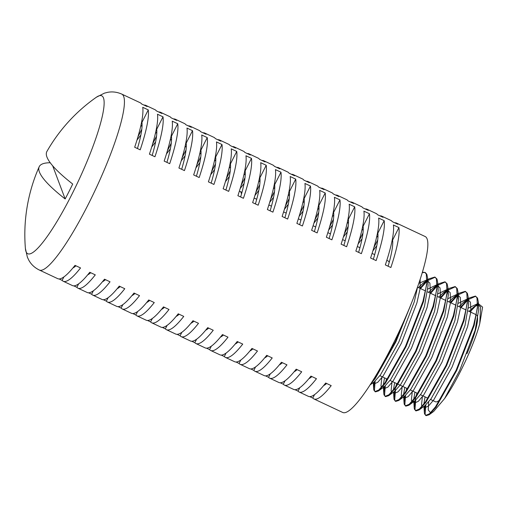 <?xml version="1.0" encoding="UTF-8"?>
<svg xmlns="http://www.w3.org/2000/svg" width="508" height="508" viewBox="0 0 508 508"><rect width="100%" height="100%" fill="white"/><g stroke="black" fill="none" stroke-linecap="round" stroke-linejoin="round"><path stroke-width="0.76" d="M468.255 310.991L476.263 314.75A48.057 8.268 115.1 0 1 476.294 314.769M476.815 315.189A48.057 8.268 115.1 0 1 466.992 353.625M425.825 404.933L425.113 414.204L425.875 415.506M425.082 405.536L424.332 412.426L424.561 413.944L426.142 415.665L429.184 414.744L436.074 407.073L456.705 370.446L474.18 325.431L478.32 301.917L477.52 298.056L475.418 296.088L469.602 297.84L468.281 298.882M425.59 415.404L429.482 413.798L435.521 406.813L456.152 370.186L473.627 325.177L477.476 307.899L476.968 297.796L475.418 296.088M417.487 393.338L417.093 394.691M415.684 400.171L414.979 409.448L415.741 410.743M415.633 397.777L414.191 407.67L414.426 409.188L416.001 410.909L419.043 409.988L425.939 402.311L446.57 365.69L464.039 320.675L468.179 297.155L467.379 293.294L465.284 291.332L459.461 293.078L458.146 294.126M416.935 393.078L416.052 396.183M415.449 410.648L419.348 409.035L425.387 402.05L446.018 365.43L463.486 320.415L467.335 303.143L466.827 293.033L465.284 291.332M407.353 388.576L406.952 389.934M405.549 395.415L404.844 404.685L405.606 405.987M404.812 396.018L404.057 402.908L404.292 404.425L405.867 406.146L408.908 405.225L415.804 397.554L436.429 360.928L453.904 315.913L458.045 292.398L457.244 288.538L455.143 286.569L449.326 288.322L448.005 289.363M406.8 388.315L405.911 391.42M405.314 405.886L409.207 404.279L415.252 397.294L435.877 360.667L453.352 315.659L457.2 298.38L456.692 288.277L455.143 286.569M397.212 383.819L396.818 385.172M395.408 390.652L394.703 399.929L395.465 401.225M395.364 388.258L393.922 398.151L394.151 399.669L395.732 401.39L398.767 400.469L405.663 392.792L426.295 356.171L443.77 311.156L447.91 287.642L447.11 283.775L445.008 281.813L439.185 283.559L437.871 284.607M396.659 383.559L395.776 386.664M395.173 401.13L399.072 399.517L405.111 392.538L425.742 355.911L443.217 310.896L447.059 293.624L446.551 283.515L445.008 281.813M387.077 379.057L386.677 380.416M385.274 385.896L384.569 395.167L385.331 396.469M384.537 386.499L383.781 393.389L384.016 394.906L385.591 396.627L388.633 395.707L395.529 388.036L416.16 351.409L433.629 306.4L437.769 282.88L436.969 279.019L434.873 277.05L429.05 278.803L427.736 279.844M386.525 378.797L385.642 381.908M385.039 396.367L388.938 394.76L394.976 387.775L415.608 351.149L433.076 306.14L436.924 288.861L436.416 278.759L434.867 277.05M376.942 374.301L376.542 375.653M375.139 381.133L374.434 390.411L375.19 391.706M374.396 381.743L373.647 388.633L373.875 390.15L375.456 391.871L378.498 390.95L385.388 383.273L406.019 346.653L423.494 301.638L427.634 278.124L426.834 274.257L425.285 272.555L422.465 272.174M376.009 375.317L375.501 377.146M374.904 391.611L378.797 389.998L384.835 383.019L405.467 346.392L422.942 301.377L426.79 284.105L426.282 273.996L424.732 272.294M370.345 384.435L375.253 378.517L395.884 341.89L411.086 304.146M372.3 381.368L374.701 378.257L395.332 341.63L406.914 314.185M475.685 296.234L468.325 299.587M467.512 300.33L461.042 307.607M467.15 299.891L460.489 307.346M465.55 291.478L458.184 294.831M457.378 295.567L450.901 302.844M457.016 295.129L450.348 302.584M455.416 286.715L447.923 290.182M447.332 290.728L440.766 298.088M446.881 290.373L440.214 297.828M445.275 281.959L437.915 285.312M437.102 286.055L430.632 293.326M436.74 285.617L430.079 293.065M435.14 277.197L427.774 280.549M426.968 281.292L420.491 288.569M426.606 280.854L419.938 288.309M424.999 272.44L422.326 272.656M372.872 250.901A83.014 14.287 115.1 0 1 376.784 245.796M377.996 236.023A83.014 14.287 -64.9 0 0 376.574 237.319M358.127 243.98A83.014 14.287 115.1 0 1 362.039 238.874M363.252 229.102A83.014 14.287 -64.9 0 0 361.829 230.397M343.383 237.058A83.014 14.287 115.1 0 1 347.294 231.953M348.507 222.18A83.014 14.287 -64.9 0 0 347.085 223.476M328.638 230.137A83.014 14.287 115.1 0 1 332.55 225.031M333.762 215.259A83.014 14.287 -64.9 0 0 332.34 216.554M313.893 223.215A83.014 14.287 115.1 0 1 317.805 218.11M319.018 208.331A83.014 14.287 -64.9 0 0 317.595 209.626M299.149 216.294A83.014 14.287 115.1 0 1 303.06 211.188M304.273 201.409A83.014 14.287 -64.9 0 0 302.851 202.705M284.404 209.372A83.014 14.287 115.1 0 1 288.315 204.267M289.528 194.488A83.014 14.287 -64.9 0 0 288.106 195.783M269.659 202.444A83.014 14.287 115.1 0 1 273.571 197.345M274.784 187.566A83.014 14.287 -64.9 0 0 273.361 188.862M254.914 195.523A83.014 14.287 115.1 0 1 258.826 190.417M260.039 180.645A83.014 14.287 -64.9 0 0 258.616 181.94M240.17 188.601A83.014 14.287 115.1 0 1 244.081 183.496M245.294 173.723A83.014 14.287 -64.9 0 0 243.872 175.019M225.425 181.68A83.014 14.287 115.1 0 1 229.337 176.574M230.549 166.802A83.014 14.287 -64.9 0 0 229.127 168.097M210.68 174.758A83.014 14.287 115.1 0 1 214.592 169.653M215.805 159.88A83.014 14.287 -64.9 0 0 214.382 161.176M195.936 167.837A83.014 14.287 115.1 0 1 199.847 162.731M201.06 152.952A83.014 14.287 -64.9 0 0 199.638 154.248M181.191 160.915A83.014 14.287 115.1 0 1 185.102 155.81M186.315 146.031A83.014 14.287 -64.9 0 0 184.893 147.326M166.446 153.988A83.014 14.287 115.1 0 1 170.358 148.888M171.571 139.109A83.014 14.287 -64.9 0 0 170.148 140.405M151.702 147.066A83.014 14.287 115.1 0 1 155.607 141.961M156.826 132.188A83.014 14.287 -64.9 0 0 155.397 133.483M136.957 140.144A83.014 14.287 115.1 0 1 140.862 135.039M142.081 125.266A83.014 14.287 -64.9 0 0 140.653 126.562M141.586 122.237L141.948 122.403A83.014 14.287 115.1 0 1 137.433 148.533M156.331 129.159L156.693 129.33A83.014 14.287 115.1 0 1 152.178 155.454M171.075 136.081L171.437 136.252A83.014 14.287 115.1 0 1 166.922 162.382M185.82 143.002L186.182 143.173A83.014 14.287 115.1 0 1 181.667 169.304M200.565 149.923L200.927 150.095A83.014 14.287 115.1 0 1 196.412 176.225M215.309 156.845L215.671 157.016A83.014 14.287 115.1 0 1 211.157 183.147M230.054 163.766L230.416 163.938A83.014 14.287 115.1 0 1 225.901 190.068M244.799 170.694L245.161 170.859A83.014 14.287 115.1 0 1 240.646 196.99M259.544 177.616L259.906 177.787A83.014 14.287 115.1 0 1 255.391 203.911M274.288 184.537L274.65 184.709A83.014 14.287 115.1 0 1 270.135 210.833M289.033 191.459L289.395 191.63A83.014 14.287 115.1 0 1 284.88 217.761M303.778 198.38L304.14 198.552A83.014 14.287 115.1 0 1 299.625 224.682M318.522 205.302L318.884 205.473A83.014 14.287 115.1 0 1 314.369 231.604M333.267 212.223L333.629 212.395A83.014 14.287 115.1 0 1 329.114 238.525M348.012 219.151L348.374 219.316A83.014 14.287 115.1 0 1 343.859 245.447M362.756 226.073L363.118 226.244A83.014 14.287 115.1 0 1 358.604 252.368M377.501 232.994L377.863 233.166A83.014 14.287 115.1 0 1 373.348 259.29M392.246 239.916L392.608 240.087A83.014 14.287 115.1 0 1 388.093 266.217M392.697 241.04A83.014 14.287 -64.9 0 0 391.89 241.656M50.241 162.757A167.481 27.254 26.8 0 0 39.167 166.789A167.697 167.697 0 0 0 25.4 248.482A87.23 15.011 -64.9 0 0 72.085 194.005A87.23 15.011 -64.9 0 0 96.425 97.199L104.413 93.148L107.652 92.335C112.376 91.434 117.1 92.031 121.837 94.126A97.149 16.72 115.1 0 1 88.652 203.594A97.149 16.72 115.1 0 1 39.268 270.002L57.696 278.651A97.149 16.72 -64.9 0 0 75.013 265.354L80.543 267.945A97.149 16.72 115.1 0 1 63.227 281.248L72.441 285.572A97.149 16.72 -64.9 0 0 89.757 272.275L95.288 274.866A97.149 16.72 115.1 0 1 77.972 288.169L87.186 292.5A97.149 16.72 -64.9 0 0 104.502 279.197L110.033 281.794A97.149 16.72 115.1 0 1 92.716 295.091L101.93 299.422A97.149 16.72 -64.9 0 0 119.247 286.118L124.778 288.715A97.149 16.72 115.1 0 1 107.461 302.012L116.675 306.343A97.149 16.72 -64.9 0 0 133.991 293.04L139.522 295.637A97.149 16.72 115.1 0 1 122.206 308.94L131.42 313.265A97.149 16.72 -64.9 0 0 148.736 299.961L154.267 302.558A97.149 16.72 115.1 0 1 136.95 315.862L146.164 320.186A97.149 16.72 -64.9 0 0 163.487 306.883L169.012 309.48A97.149 16.72 115.1 0 1 151.695 322.783L160.909 327.108A97.149 16.72 -64.9 0 0 178.232 313.804L183.756 316.401A97.149 16.72 115.1 0 1 166.44 329.705L175.654 334.029A97.149 16.72 -64.9 0 0 192.976 320.732L198.501 323.323A97.149 16.72 115.1 0 1 181.185 336.626L190.398 340.957A97.149 16.72 -64.9 0 0 207.721 327.654L213.246 330.251A97.149 16.72 115.1 0 1 195.929 343.548L205.143 347.878A97.149 16.72 -64.9 0 0 222.466 334.575L227.99 337.172A97.149 16.72 115.1 0 1 210.674 350.469L219.888 354.8A97.149 16.72 -64.9 0 0 237.211 341.497L242.735 344.094A97.149 16.72 115.1 0 1 225.419 357.397L234.632 361.721A97.149 16.72 -64.9 0 0 251.955 348.418L257.48 351.015A97.149 16.72 115.1 0 1 240.163 364.319L249.377 368.643A97.149 16.72 -64.9 0 0 266.7 355.34L272.224 357.937A97.149 16.72 115.1 0 1 254.908 371.24L264.122 375.564A97.149 16.72 -64.9 0 0 281.445 362.261L286.969 364.858A97.149 16.72 115.1 0 1 269.653 378.162L278.867 382.486A97.149 16.72 -64.9 0 0 296.189 369.189L301.714 371.78A97.149 16.72 115.1 0 1 284.397 385.083L293.611 389.407A97.149 16.72 -64.9 0 0 310.934 376.111L316.459 378.708A97.149 16.72 115.1 0 1 299.142 392.005L308.356 396.335A97.149 16.72 -64.9 0 0 325.679 383.032L331.203 385.629A97.149 16.72 115.1 0 1 313.887 398.926A97.149 16.72 115.1 0 1 312.801 398.069L309.709 396.621M299.142 392.005A97.149 16.72 115.1 0 1 298.056 391.147L294.964 389.7M284.397 385.083A97.149 16.72 115.1 0 1 283.312 384.226L280.219 382.772M269.653 378.162A97.149 16.72 115.1 0 1 268.567 377.304L265.474 375.85M254.908 371.24A97.149 16.72 115.1 0 1 253.822 370.383L250.73 368.929M240.163 364.319A97.149 16.72 115.1 0 1 239.078 363.461L235.985 362.007M225.419 357.397A97.149 16.72 115.1 0 1 224.333 356.54L221.24 355.086M210.674 350.469A97.149 16.72 115.1 0 1 209.588 349.612L206.496 348.164M195.929 343.548A97.149 16.72 115.1 0 1 194.843 342.69L191.751 341.243M181.185 336.626A97.149 16.72 115.1 0 1 180.099 335.769L177.006 334.315M166.44 329.705A97.149 16.72 115.1 0 1 165.354 328.847L162.262 327.393M151.695 322.783A97.149 16.72 115.1 0 1 150.609 321.926L147.517 320.472M136.95 315.862A97.149 16.72 115.1 0 1 135.865 315.004L132.772 313.55M122.206 308.94A97.149 16.72 115.1 0 1 121.12 308.083L118.027 306.629M107.461 302.012A97.149 16.72 115.1 0 1 106.375 301.161L103.283 299.707M92.716 295.091A97.149 16.72 115.1 0 1 91.631 294.234L88.538 292.786M77.972 288.169A97.149 16.72 115.1 0 1 76.886 287.312L73.793 285.864M63.227 281.248A97.149 16.72 115.1 0 1 62.141 280.391L59.049 278.936M313.887 398.926L342.678 412.445A97.149 16.72 -64.9 0 0 392.068 346.043A97.149 16.72 -64.9 0 0 425.247 236.569L396.456 223.056A97.149 16.72 -64.9 0 0 394.697 222.79M398.926 227.584L393.395 224.987A97.149 16.72 115.1 0 1 385.337 264.922L390.868 267.519A97.149 16.72 -64.9 0 0 398.926 227.584L392.608 240.087M121.837 94.126L140.265 102.775A97.149 16.72 115.1 0 1 141.599 103.962L147.123 106.559A97.149 16.72 -64.9 0 0 145.796 105.372L155.01 109.703A97.149 16.72 115.1 0 1 156.343 110.884L161.868 113.481A97.149 16.72 -64.9 0 0 160.541 112.293L169.755 116.624A97.149 16.72 115.1 0 1 171.088 117.805L176.613 120.402A97.149 16.72 -64.9 0 0 175.285 119.221L184.499 123.546A97.149 16.72 115.1 0 1 185.833 124.727L191.357 127.324A97.149 16.72 -64.9 0 0 190.03 126.143L199.244 130.467A97.149 16.72 115.1 0 1 200.577 131.655L206.102 134.245A97.149 16.72 -64.9 0 0 204.775 133.064L213.989 137.389A97.149 16.72 115.1 0 1 215.322 138.576L220.847 141.167A97.149 16.72 -64.9 0 0 219.519 139.986L228.733 144.31A97.149 16.72 115.1 0 1 230.067 145.498L235.591 148.095A97.149 16.72 -64.9 0 0 234.264 146.907L243.478 151.232A97.149 16.72 115.1 0 1 244.812 152.419L250.336 155.016A97.149 16.72 -64.9 0 0 249.009 153.829L258.223 158.159A97.149 16.72 115.1 0 1 259.556 159.341L265.081 161.938A97.149 16.72 -64.9 0 0 263.754 160.75L272.967 165.081A97.149 16.72 115.1 0 1 274.301 166.262L279.825 168.859A97.149 16.72 -64.9 0 0 278.498 167.672L287.712 172.002A97.149 16.72 115.1 0 1 289.046 173.184L294.57 175.781A97.149 16.72 -64.9 0 0 293.243 174.6L302.457 178.924A97.149 16.72 115.1 0 1 303.79 180.105L309.315 182.702A97.149 16.72 -64.9 0 0 307.988 181.521L317.202 185.845A97.149 16.72 115.1 0 1 318.535 187.033L324.06 189.624A97.149 16.72 -64.9 0 0 322.732 188.443L331.946 192.767A97.149 16.72 115.1 0 1 333.28 193.954L338.804 196.552A97.149 16.72 -64.9 0 0 337.477 195.364L346.691 199.688A97.149 16.72 115.1 0 1 348.024 200.876L353.549 203.473A97.149 16.72 -64.9 0 0 352.222 202.286L361.436 206.61A97.149 16.72 115.1 0 1 362.769 207.797L368.294 210.395A97.149 16.72 -64.9 0 0 366.966 209.207L376.18 213.538A97.149 16.72 115.1 0 1 377.514 214.719L383.038 217.316A97.149 16.72 -64.9 0 0 381.711 216.129A97.149 16.72 -64.9 0 0 379.952 215.868M369.437 213.741L363.906 211.144A97.149 16.72 115.1 0 1 355.848 251.079L361.379 253.67A97.149 16.72 -64.9 0 0 369.437 213.741L363.118 226.244M352.222 202.286A97.149 16.72 -64.9 0 0 350.463 202.019M339.947 199.892L334.416 197.301A97.149 16.72 115.1 0 1 326.358 237.23L331.889 239.827A97.149 16.72 -64.9 0 0 339.947 199.892L333.629 212.395M322.732 188.443A97.149 16.72 -64.9 0 0 320.973 188.176M310.458 186.049L304.927 183.451A97.149 16.72 115.1 0 1 296.869 223.387L302.4 225.984A97.149 16.72 -64.9 0 0 310.458 186.049L304.14 198.552M293.243 174.6A97.149 16.72 -64.9 0 0 291.484 174.333M280.962 172.206L275.438 169.609A97.149 16.72 115.1 0 1 267.379 209.544L272.91 212.141A97.149 16.72 -64.9 0 0 280.962 172.206L274.65 184.709M263.754 160.75A97.149 16.72 -64.9 0 0 261.995 160.484M251.473 158.363L245.948 155.766A97.149 16.72 115.1 0 1 237.89 195.701L243.421 198.291A97.149 16.72 -64.9 0 0 251.473 158.363L245.161 170.859M234.264 146.907A97.149 16.72 -64.9 0 0 232.505 146.641M221.983 144.513L216.459 141.916A97.149 16.72 115.1 0 1 208.401 181.851L213.931 184.448A97.149 16.72 -64.9 0 0 221.983 144.513L215.671 157.016M204.775 133.064A97.149 16.72 -64.9 0 0 203.016 132.798M192.494 130.67L186.969 128.073A97.149 16.72 115.1 0 1 178.911 168.008L184.442 170.605A97.149 16.72 -64.9 0 0 192.494 130.67L186.182 143.173M175.285 119.221A97.149 16.72 -64.9 0 0 173.526 118.955M163.005 116.827L157.48 114.23A97.149 16.72 115.1 0 1 149.422 154.165L154.953 156.756A97.149 16.72 -64.9 0 0 163.005 116.827L156.693 129.33M145.796 105.372A97.149 16.72 -64.9 0 0 144.037 105.105M148.26 109.906L142.735 107.309A97.149 16.72 115.1 0 1 134.677 147.244L140.208 149.835A97.149 16.72 -64.9 0 0 148.26 109.906L141.948 122.403M160.541 112.293A97.149 16.72 -64.9 0 0 158.782 112.033M177.749 123.749L172.225 121.152A97.149 16.72 115.1 0 1 164.167 161.087L169.697 163.684A97.149 16.72 -64.9 0 0 177.749 123.749L171.437 136.252M190.03 126.143A97.149 16.72 -64.9 0 0 188.271 125.876M207.239 137.592L201.714 134.995A97.149 16.72 115.1 0 1 193.656 174.93L199.187 177.527A97.149 16.72 -64.9 0 0 207.239 137.592L200.927 150.095M219.519 139.986A97.149 16.72 -64.9 0 0 217.761 139.719M236.728 151.435L231.204 148.844A97.149 16.72 115.1 0 1 223.145 188.773L228.676 191.37A97.149 16.72 -64.9 0 0 236.728 151.435L230.416 163.938M249.009 153.829A97.149 16.72 -64.9 0 0 247.25 153.562M266.217 165.284L260.693 162.687A97.149 16.72 115.1 0 1 252.635 202.622L258.166 205.213A97.149 16.72 -64.9 0 0 266.217 165.284L259.906 177.787M278.498 167.672A97.149 16.72 -64.9 0 0 276.739 167.411M295.713 179.127L290.182 176.53A97.149 16.72 115.1 0 1 282.124 216.465L287.655 219.062A97.149 16.72 -64.9 0 0 295.713 179.127L289.395 191.63M307.988 181.521A97.149 16.72 -64.9 0 0 306.229 181.254M325.203 192.97L319.672 190.373A97.149 16.72 115.1 0 1 311.614 230.308L317.144 232.905A97.149 16.72 -64.9 0 0 325.203 192.97L318.884 205.473M337.477 195.364A97.149 16.72 -64.9 0 0 335.718 195.097M354.692 206.813L349.161 204.222A97.149 16.72 115.1 0 1 341.103 244.151L346.634 246.748A97.149 16.72 -64.9 0 0 354.692 206.813L348.374 219.316M366.966 209.207A97.149 16.72 -64.9 0 0 365.208 208.94M384.181 220.662L378.65 218.065A97.149 16.72 115.1 0 1 370.592 258L376.123 260.598A97.149 16.72 -64.9 0 0 384.181 220.662L377.863 233.166M381.711 216.129L390.925 220.459A97.149 16.72 115.1 0 1 392.259 221.64L397.789 224.238A97.149 16.72 -64.9 0 0 396.456 223.056M325.285 383.527A83.014 14.287 -64.9 0 0 325.323 384.543M72.911 267.964A83.014 14.287 -64.9 0 0 76.003 265.817M87.655 274.885A83.014 14.287 -64.9 0 0 90.748 272.739M102.4 281.813A83.014 14.287 -64.9 0 0 105.493 279.66M117.145 288.734A83.014 14.287 -64.9 0 0 120.237 286.582M131.889 295.656A83.014 14.287 -64.9 0 0 134.982 293.503M146.634 302.577A83.014 14.287 -64.9 0 0 149.727 300.425M161.379 309.499A83.014 14.287 -64.9 0 0 164.471 307.346M176.124 316.421A83.014 14.287 -64.9 0 0 179.216 314.274M190.868 323.342A83.014 14.287 -64.9 0 0 193.961 321.196M205.613 330.264A83.014 14.287 -64.9 0 0 208.705 328.117M220.358 337.191A83.014 14.287 -64.9 0 0 223.45 335.039M235.102 344.113A83.014 14.287 -64.9 0 0 238.195 341.96M249.847 351.034A83.014 14.287 -64.9 0 0 252.94 348.882M264.592 357.956A83.014 14.287 -64.9 0 0 267.684 355.803M279.337 364.877A83.014 14.287 -64.9 0 0 282.429 362.725M294.081 371.799A83.014 14.287 -64.9 0 0 297.174 369.653M308.826 378.72A83.014 14.287 -64.9 0 0 311.918 376.574M323.571 385.648A83.014 14.287 -64.9 0 0 326.663 383.496M389.211 262.331A59.296 10.204 -64.9 0 0 388.049 260.921L386.829 260.35M241.497 194.069A59.296 10.204 -64.9 0 0 240.011 191.421A59.296 10.204 -64.9 0 0 239.338 191.249M39.167 166.789A167.481 27.254 26.8 0 0 65.157 198.965A82.074 14.122 -64.9 0 0 72.701 184.042A167.481 27.254 -153.2 0 1 46.907 151.454A167.697 167.697 0 0 1 96.425 97.199M440.912 398.742A48.057 8.268 115.1 0 1 435.42 401.752L430.574 399.478M429.184 414.744L433.711 411.41L444.583 398.602C457.327 380.816 474.301 344.615 479.762 323.558L482.6 307.111L478.422 303.74M477.685 305.143L473.786 306.972L476.898 304.686L470.071 311.849M428.625 401.968L428.238 409.969L430.562 412.788M444.583 398.602L459.638 370.58L475.139 330.251L478.752 309.289L478.32 301.917M477.73 305.206L476.58 304.146L468.567 308.026M422.478 395.681L421.507 405.098L422.11 406.203M419.043 409.988L424.993 405.606L431.178 398.653L449.504 365.824L465.004 325.488L468.611 304.533L468.179 297.155M467.595 300.444L466.446 299.39L458.426 303.263M412.337 390.919L411.372 400.342L411.975 401.447M412.515 401.72L414.858 400.85L421.043 393.897L439.369 361.067L454.863 320.732L458.476 299.771L457.949 296.742M457.454 295.688L456.311 294.634L448.291 298.507M402.203 386.163L401.231 395.58L401.834 396.685M398.767 400.469L404.717 396.088L410.902 389.134L429.228 356.305L444.729 315.97L448.335 295.015L447.815 291.979M447.319 290.925L446.17 289.871L438.156 293.745M392.068 381.4L391.096 390.823L391.7 391.928M388.633 395.707L394.583 391.331L400.768 384.378L419.094 351.549L434.594 311.214L438.201 290.252L437.769 282.88M437.178 286.169L436.035 285.115L428.015 288.989M381.927 376.644L380.962 386.061L381.559 387.166M378.498 390.95L384.442 386.569L390.633 379.616L408.953 346.786L424.453 306.451L428.066 285.496L427.634 278.124M427.044 281.407L425.895 280.353L418.89 283.293M369.983 384.994L374.307 381.813L380.492 374.86L398.818 342.03L414.318 301.695L417.595 287.02M479.762 323.558L480.574 306.902L478.511 305.162M473.786 306.972L469.068 311.372M425.056 396.888L423.888 404.031M424.078 406.279L424.974 407.606L428.409 406.14L433.762 399.866L452.082 367.036L467.582 326.701L470.96 311.214L470.44 302.139L468.37 300.399M467.55 300.38L463.652 302.216L458.934 306.616M414.922 392.132L413.753 399.275M413.944 401.517L414.839 402.844L418.268 401.377L423.621 395.11L441.947 362.274L457.448 321.939L460.82 306.457L460.299 297.383L458.235 295.643M457.416 295.624L453.517 297.453L448.793 301.854M404.781 387.369L403.612 394.513M403.625 395.535L404.705 398.088L408.134 396.621L413.487 390.347L431.806 357.518L447.307 317.183L450.685 301.695L450.164 292.621L448.094 290.881M447.275 290.862L443.376 292.697L438.658 297.097M394.646 382.613L393.478 389.757M393.668 392.005L394.564 393.325L397.999 391.858L403.346 385.591L421.672 352.755L437.172 312.42L440.55 296.939L440.023 287.865L437.96 286.125M437.14 286.106L433.241 287.941L428.517 292.335M384.512 377.85L383.343 384.994M383.35 385.947L383.781 393.389M383.534 387.242L384.429 388.569L387.858 387.102L393.211 380.829L411.537 347.999L427.038 307.664L430.409 292.176L429.889 283.102L427.825 281.362M427.006 281.343L423.1 283.178L418.382 287.579M373.215 379.901L373.202 380.238M373.393 382.486L374.288 383.807L377.723 382.34L383.076 376.072L401.396 343.237L416.897 302.901L420.11 288.703L420.16 279.514M65.157 198.965L52.673 165.799M63.906 276.904L62.141 280.391M78.651 283.826L76.886 287.312M93.396 290.747L91.631 294.234M108.141 297.669L106.375 301.161M122.885 304.59L121.12 308.083M137.63 311.512L135.865 315.004M152.375 318.433L150.609 321.926M167.119 325.355L165.354 328.847M181.864 332.283L180.099 335.769M196.609 339.204L194.843 342.69M211.353 346.126L209.588 349.612M226.098 353.047L224.333 356.54M240.843 359.969L239.078 363.461M255.588 366.89L253.822 370.383M270.332 373.812L268.567 377.304M285.077 380.74L283.312 384.226M299.822 387.661L298.056 391.147M314.566 394.583L312.801 398.069M137.928 136.887L141.802 129.222M152.673 143.808L156.547 136.144M167.418 150.73L171.291 143.066M182.162 157.651L186.036 149.987M196.907 164.573L200.781 156.915M211.652 171.501L215.525 163.836M226.397 178.422L230.27 170.758M241.141 185.344L245.015 177.679M255.886 192.265L259.759 184.601M270.631 199.187L274.504 191.522M285.375 206.108L289.249 198.444M300.12 213.03L303.994 205.372M314.865 219.958L318.738 212.293M329.609 226.879L333.483 219.215M344.354 233.801L348.228 226.136M359.105 240.722L362.972 233.058M373.85 247.644L377.717 239.979M417.538 287.179L425.609 290.97M427.704 291.954L435.743 295.732M437.845 296.716L445.884 300.488M447.98 301.473L456.019 305.251M458.114 306.235L466.16 310.007M25.4 248.482L27.388 257.219L28.829 260.229C31.153 264.439 34.633 267.697 39.268 270.002M374.675 254.648L372.085 253.429M359.931 247.72L357.34 246.507M345.186 240.798L342.595 239.586M330.441 233.877L327.85 232.664M315.697 226.955L313.106 225.736M300.952 220.034L298.361 218.815M286.207 213.112L283.616 211.893M271.462 206.191L268.872 204.972M256.718 199.263L254.127 198.05M241.973 192.341L240.011 191.421M478.504 305.048L479.165 305.359M423.329 406.832L424.974 407.606M468.363 300.291L469.024 300.603M413.195 402.069L414.839 402.844M458.229 295.529L458.889 295.84M403.054 397.313L404.705 398.088M446.17 289.871L447.345 290.424M447.904 290.684L448.755 291.084M392.919 392.551L394.564 393.325M437.953 286.01L438.614 286.322M382.778 387.795L384.429 388.569M427.819 281.254L428.479 281.565M372.643 383.038L374.288 383.807M423.977 406.356L424.332 412.426M463.652 302.216L466.998 299.752M468.281 298.812L469.602 297.84M413.842 401.593L414.191 407.67M453.517 297.453L456.863 294.989M458.14 294.049L459.461 293.078M403.701 396.837L404.057 402.908M443.376 292.697L446.729 290.233M448.005 289.293L449.326 288.322M393.567 392.074L393.922 398.151M433.241 287.941L436.588 285.471M437.864 284.531L439.185 283.559M423.1 283.178L426.453 280.714M427.73 279.775L429.05 278.803M373.291 382.556L373.647 388.633M408.908 405.225L414.858 400.85M458.045 292.398L458.476 299.771M447.91 287.642L448.335 295.015M376.688 374.18L377.336 374.485M379.889 375.685L387.471 379.241M390.023 380.441L397.605 384.004M398.158 384.264L407.746 388.76M410.299 389.96L417.881 393.522M420.434 394.722L428.022 398.278"/></g></svg>
